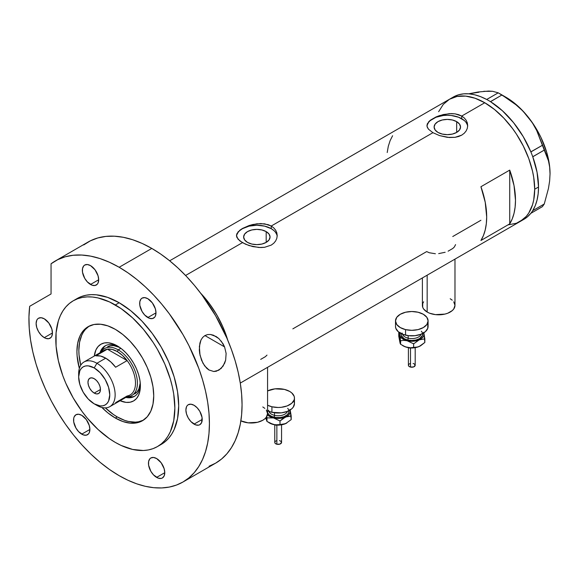 <?xml version="1.0" encoding="UTF-8"?>
<svg xmlns="http://www.w3.org/2000/svg" width="579" height="579" viewBox="0 0 579 579"><rect width="100%" height="100%" fill="white"/><g stroke="black" fill="none" stroke-linecap="round" stroke-linejoin="round"><path stroke-width="0.87" d="M427.164 275.184L427.164 312.052A16.292 9.409 0 0 0 444.918 314.093A16.292 9.409 0 0 0 454.978 305.401L453.733 309.005L452.228 310.626L447.733 313.225L444.918 314.093L435.502 314.629L429.632 313.225L427.164 312.052L427.164 275.184M240.878 420.846A16.292 9.409 0 0 0 258.205 422.113A16.292 9.409 0 0 0 267.57 413.601L266.333 417.198L264.82 418.827L262.801 420.253L257.51 422.294L248.102 422.829L240.878 420.846M266.188 231.607L266.188 242.391L261.903 244.048L256.844 244.627L251.793 244.048L247.501 242.391A13.208 7.628 180 0 1 243.636 236.999A13.208 7.628 180 0 1 251.793 229.957A13.208 7.628 180 0 1 266.188 231.607L269.047 234.082L270.053 236.999L269.047 239.923L266.188 242.391L266.188 231.607A13.208 7.628 180 0 1 270.053 236.999A13.208 7.628 180 0 1 261.903 244.048A13.208 7.628 180 0 1 247.501 242.391L244.642 239.923L243.636 236.999L244.642 234.082L247.501 231.607L251.793 229.957L256.844 229.371L261.903 229.957L266.188 231.607M456.665 121.633L456.665 132.425L452.38 134.075L447.321 134.654L442.269 134.075L437.985 132.425A13.208 7.628 180 0 1 434.112 127.033A13.208 7.628 180 0 1 442.269 119.983A13.208 7.628 180 0 1 456.665 121.633L459.531 124.109L460.537 127.033L459.531 129.949L456.665 132.425L456.665 121.633A13.208 7.628 180 0 1 460.537 127.033A13.208 7.628 180 0 1 452.38 134.075A13.208 7.628 180 0 1 437.985 132.425L435.119 129.949L434.112 127.033L435.119 124.109L437.985 121.633L442.269 119.983L447.321 119.404L452.38 119.983L456.665 121.633M428.496 121.966L430.385 120.193L436.03 116.936L443.369 114.519L451.273 113.585L455.094 113.853L461.724 116.053L484.768 102.751L494.502 109.482L503.868 118.167L512.502 128.48L516.439 134.125L523.358 146.111L528.793 158.646L532.542 171.246L533.729 177.42L534.692 189.224L533.729 199.914L532.542 204.713L528.793 212.992L526.275 216.394L520.065 221.54A70.602 40.762 -120 0 0 530.892 164.964A70.602 40.762 -120 0 0 484.768 102.751L461.724 116.053L464.271 117.942L466.146 120.237L467.304 122.835L467.687 125.578L467.304 128.335L466.146 130.941L464.271 133.242L461.716 135.139L458.626 136.506L455.094 137.324L447.328 137.339L439.562 135.595L432.918 132.685L428.489 129.204L427.056 126.483L427.345 123.761L430.385 120.193L436.03 116.936L439.555 115.583L449.311 113.643L455.094 113.853L458.626 114.678L461.724 116.053L461.724 118.717A20.366 11.761 0 0 0 440.178 116.017A20.366 11.761 0 0 0 427.005 126.222M467.658 126.374A20.366 11.761 0 0 0 461.724 118.717L461.724 116.053L464.271 117.942L466.146 120.237L467.304 122.835L467.687 125.578L467.304 128.335L466.146 130.941L464.271 133.242L461.716 135.139L455.094 137.324L449.311 137.52L439.562 135.595L432.918 132.685L271.247 226.027L273.795 227.916L275.669 230.203L276.827 232.809L277.211 235.544L276.82 238.302L275.669 240.915L273.787 243.216L271.24 245.112L264.61 247.291L260.803 247.559L252.885 246.625L245.547 244.215L239.901 240.958L236.869 237.368L236.478 235.552L236.869 233.735L239.909 230.167L242.449 228.473L249.079 225.549L256.852 223.791L264.617 223.827L271.247 226.027L432.918 132.685L428.489 129.204L427.345 127.402L426.955 125.578L427.345 123.761M277.182 236.348A20.366 11.761 0 0 0 271.247 228.683L271.247 226.027L273.795 227.916L275.669 230.203L276.827 232.809L277.211 235.552L276.82 238.302L275.669 240.915L273.787 243.216L271.24 245.112L264.61 247.291L258.827 247.494L249.086 245.568L242.442 242.652L185.584 275.481L242.442 242.652L238.012 239.17L236.478 235.552L238.02 231.933L242.449 228.473L249.079 225.549L252.885 224.486L260.796 223.552L268.142 224.652L271.247 226.027L271.247 228.683A20.366 11.761 0 0 0 249.701 225.991A20.366 11.761 0 0 0 236.529 236.196M200.624 293.155A70.602 40.762 60 0 1 227.721 340.097L223.089 327.381L216.879 315.063L209.308 303.526L200.624 293.155A70.602 40.762 -120 0 1 225.738 334.061L222.184 325.355L217.878 316.836L212.913 308.658L207.362 300.971L200.624 293.155M509.73 170.103A70.602 40.762 60 0 1 509.73 223.863L480.925 240.495A70.602 40.762 -120 0 0 480.925 186.727L509.73 170.103L509.73 223.863L480.925 240.495L483.414 235.566L485.224 229.943L486.317 223.697L486.686 216.937L485.224 202.245L480.925 186.727L509.73 170.103L514.029 185.62L515.491 200.305L515.122 207.072L514.029 213.311L512.22 218.934L509.73 223.863L509.73 170.103M435.386 253.747L429.271 252.741L426.68 251.583L292.836 328.858M480.925 220.266L452.764 236.522M484.768 102.751A70.602 40.762 -120 0 0 449.463 99.255L457.026 96.454L465.661 96.107L475.026 98.235L484.768 102.751L475.026 98.235L465.661 96.107L457.026 96.454L449.463 99.255A70.602 40.762 60 0 1 503.868 118.167A70.602 40.762 60 0 1 534.692 189.224A70.602 40.762 60 0 1 520.065 221.54L516.439 223.248L508.297 224.826L516.439 223.248L523.358 219.253L526.275 216.394L528.793 212.992L532.542 204.713L533.729 199.914L534.692 189.224L538.528 187.003L534.692 189.224L533.729 177.42L532.542 171.246L528.793 158.646L523.358 146.111L516.439 134.125L512.502 128.48L503.868 118.167L494.502 109.482L484.768 102.751M438.643 111.711L443.253 104.408L449.463 99.255L443.253 104.408L438.643 111.711M392.598 135.732L390.108 140.661L388.299 146.284L387.206 152.53M276.82 234.705L275.662 232.505M273.78 230.471L271.247 228.683L264.639 226.136L256.844 225.245L249.05 226.136L242.442 228.683L239.909 230.471M238.027 232.505L236.869 234.705M467.296 124.738L466.138 122.531M464.257 120.497L458.64 117.255L451.294 115.496L447.321 115.272L443.348 115.496L436.009 117.255L430.392 120.497M428.503 122.531L427.345 124.738M260.695 359.378L265.392 356.664L266.999 355.108M448.103 251.177L452.8 248.471L454.37 246.958L455.572 244.606M438.679 253.609L445.164 252.27M262.801 406.95L264.82 408.376M266.333 410.004L267.57 413.601L267.57 367.318M422.388 277.934L422.388 305.401A16.292 9.409 0 0 0 427.164 312.052L423.633 309.005L422.699 307.239L422.699 303.57L423.633 301.804M450.201 298.75L452.228 300.175M453.733 301.804L454.978 305.401L454.978 259.124M521.932 220.346A70.602 40.762 -120 0 0 523.908 219.325A70.602 40.762 -120 0 0 530.849 213.296A70.602 40.762 -120 0 0 531.536 212.392L532.137 211.538A70.602 40.762 -120 0 0 532.767 210.561A70.602 40.762 -120 0 0 538.528 187.003L537.066 172.318L532.767 156.8A70.602 40.762 -120 0 0 532.137 155.092L532.767 156.8L544.26 150.084L548.458 160.817L549.637 166.962L550.05 173.7L549.637 180.959L548.451 188.464L544.26 204.003L532.767 210.64L532.137 211.538A70.602 40.762 -120 0 0 532.767 210.561L535.264 205.632L537.066 200.008L538.166 193.77L538.528 187.003A70.602 40.762 -120 0 0 532.767 156.8A70.602 40.762 -120 0 0 532.137 155.092L531.536 153.544A70.602 40.762 -120 0 0 530.849 151.85L531.536 153.544A70.602 40.762 -120 0 0 530.849 151.85L523.221 136.63L513.566 122.668L502.449 110.792L490.529 101.687A70.602 40.762 -120 0 0 489.204 100.884L490.529 101.687L501.957 94.978L515.932 104.756L522.258 110.451L527.968 116.792L532.767 123.501L536.726 130.572L542.393 145.286L530.849 151.85A70.602 40.762 -120 0 0 490.529 101.687A70.602 40.762 -120 0 0 489.204 100.884L488.003 100.189A70.602 40.762 -120 0 0 486.686 99.472L488.003 100.189A70.602 40.762 -120 0 0 486.686 99.472L480.664 96.686L474.758 94.804L469.055 93.849L463.641 93.849L458.597 94.79L453.987 96.657M523.872 219.347L527.317 216.93L530.849 213.296A70.602 40.762 -120 0 0 531.536 212.392L530.907 213.289L542.393 206.652L530.907 213.289L532.767 210.64L544.26 204.003L542.393 206.652L544.26 204.003L548.451 188.464L549.637 180.959L550.05 173.7A62.46 36.057 -120 0 0 527.968 116.792L532.767 123.501L536.726 130.572L546.612 155.186L548.458 160.817L549.637 166.962L550.05 174.105M478.999 92.227L468.635 93.82L478.095 92.01L488.604 91.062L492.563 91.287L498.229 92.828L486.686 99.472A70.602 40.762 -120 0 0 453.306 97.04L169.676 260.789M488.987 91.33L483.805 91.294L492.563 91.287L498.229 92.828L509.136 99.631L515.932 104.756L522.258 110.451L527.968 116.792A62.46 36.057 -120 0 0 505.887 97.207L517.315 105.544L522.786 110.85L532.774 123.269L537.117 130.174L540.924 137.389L546.692 152.248L549.674 166.824L550.05 173.7A62.46 36.057 -120 0 1 550.05 173.924M501.957 94.978L490.471 101.615L486.744 99.465L498.229 92.828L501.957 94.978M544.26 150.084L532.767 156.721L530.907 151.922L542.393 145.286L544.26 150.084M118.536 346.647A29.189 16.856 -120 0 0 100.015 352.741A29.189 16.856 60 0 1 105.154 345.858A29.189 16.856 60 0 1 118.536 346.647M117.248 345.866L121.764 348.985L126.106 353.009L130.109 357.786L133.611 363.134L136.492 368.845L138.627 374.7L139.944 380.468L140.386 385.94L139.944 390.897L138.627 395.146L136.492 398.533L133.611 400.921L130.109 402.217L126.106 402.376L120.085 400.733A32.721 18.89 60 0 0 140.386 385.94A32.721 18.89 60 0 0 117.255 345.866L117.248 345.866A32.721 18.89 60 0 1 117.255 345.866A32.721 18.89 60 0 0 94.29 356.049L95.875 350.013L98.01 346.633L100.891 344.244L104.394 342.942L108.396 342.782L112.739 343.774L117.248 345.866M107.513 346.85A27.155 15.676 60 0 1 119.795 347.494L113.745 345.634L110.423 345.772L107.513 346.85M105.841 345.497A29.189 16.856 -120 0 0 101.564 351.366M143.426 420.137A54.31 31.353 60 0 1 117.248 416.923A54.31 31.353 60 0 1 105.356 407.877L113.484 414.535L117.248 416.923L124.746 420.397L128.4 421.454L135.356 422.142L138.584 421.773L143.426 420.137M225.209 334.365L225.738 334.061L225.738 335.538L225.738 334.061L225.209 334.365M80.734 365.233A54.31 31.353 60 0 1 89.152 326.129L85.323 329.509L83.383 332.122L81.769 335.125L79.584 342.182L78.845 350.411L79.034 354.862L80.734 365.233M127.778 396.774A29.189 16.856 -120 0 0 135.001 396.007M140.35 384.434A29.189 16.856 60 0 1 134.342 396.42A29.189 16.856 60 0 1 125.817 397.426A29.189 16.856 -120 0 0 140.35 384.434M128.994 396.948L132.562 396.803M103.93 347.212L102.02 350.23M134.668 393.879A27.155 15.676 60 0 0 140.248 382.922L138.83 389.088L137.057 391.896L131.788 395.544A27.155 15.676 60 0 1 126.873 396.818A27.155 15.676 -120 0 0 136.89 377.674A27.155 15.676 -120 0 0 118.21 349.854L117.248 351.518A25.794 14.895 60 0 1 127.141 360.594L115.619 367.245A25.794 14.895 -120 0 0 105.733 358.169L96.896 363.272L94.211 367.926A21.995 12.702 60 0 1 109.764 394.864A21.995 12.702 60 0 1 94.211 403.845L96.896 405.394A25.794 14.895 -120 0 0 115.141 394.864A25.794 14.895 -120 0 0 96.896 363.272A25.794 14.895 60 0 1 113.752 386.005A25.794 14.895 60 0 1 109.793 406.675A25.794 14.895 60 0 1 96.896 405.394L94.211 403.845L100.16 405.915L102.852 405.807L105.204 404.931L107.144 403.331L108.577 401.052L109.764 394.864L108.577 387.308L105.204 379.534L100.16 372.731L94.211 367.926L88.254 365.856L85.569 365.964L83.21 366.833L81.277 368.439L79.837 370.719L78.657 376.907L79.837 384.463L83.21 392.236L88.254 399.04L94.211 403.845A21.995 12.702 60 0 1 78.657 376.907A21.995 12.702 60 0 1 94.211 367.926L96.896 363.272L105.733 358.169A25.794 14.895 -120 0 0 95.839 355.824L107.361 349.173L127.141 360.594A25.794 14.895 60 0 1 127.141 395.993L115.619 402.644M94.211 393.09A8.823 5.095 60 0 1 88.442 385.31A8.823 5.095 60 0 1 89.796 378.239A8.823 5.095 60 0 1 94.211 378.68L96.599 380.606L98.625 383.334L99.972 386.454L100.449 389.486L94.211 393.09L91.822 391.165L89.796 388.429L88.442 385.31L87.972 382.285L88.442 379.795L89.796 378.239L91.822 377.848L94.211 378.68A8.823 5.095 60 0 1 99.972 386.454A8.823 5.095 60 0 1 98.625 393.525L96.599 393.923L94.211 393.09L100.449 389.486L99.972 391.969L98.625 393.525A8.823 5.095 60 0 1 94.211 393.09M109.793 406.675L130.152 394.921A25.794 14.895 -120 0 0 127.141 360.594L122.408 355.354L117.248 351.518L112.094 349.398L107.361 349.173A25.794 14.895 60 0 1 117.248 351.518L118.21 349.854A27.155 15.676 60 0 1 135.949 373.781A27.155 15.676 60 0 1 131.788 395.544M120.895 348.305L118.21 349.854L120.895 348.305M101.072 352.133A27.155 15.676 60 0 1 104.633 348.507A27.155 15.676 60 0 1 118.21 349.854A27.155 15.676 -120 0 0 101.072 352.133M101.926 352.314A25.794 14.895 60 0 1 107.361 349.173A25.794 14.895 -120 0 0 104.35 350.237L83.998 361.991A25.794 14.895 60 0 1 96.896 363.272A25.794 14.895 -120 0 0 78.657 373.802L78.657 376.907M78.708 375.445A25.794 14.895 60 0 1 83.998 361.991M127.141 360.594L115.619 367.245L110.886 362.005L105.733 358.169L100.572 356.049L95.839 355.824L107.361 349.173L127.141 360.594M209.178 370.133L204.619 365.877L201.535 360.21L199.683 353.443L199.314 349.926L199.893 343.115L200.964 340.054L202.636 337.463L204.886 335.574L207.593 334.568L210.532 334.488L216.3 336.631L218.884 338.599L223.074 343.817L224.572 346.908L226.121 353.422L225.651 360.138L223.103 366.094L218.876 370.176L213.796 371.515L208.824 369.916L206.587 368.15L202.925 363.192L200.008 355.18L199.364 346.466L200.964 340.054L202.636 337.463L204.886 335.574L207.593 334.568L210.532 334.488L213.485 335.219L218.884 338.599M221.149 341.017L224.572 346.908L204.923 335.559L224.572 346.908L226.121 353.422L225.651 360.138L224.623 363.286L221.149 368.439L216.387 371.219L213.796 371.515L208.824 369.916M115.33 418.031L117.248 416.923L115.33 418.031L107.839 412.856L101.897 407.478A54.31 31.353 60 0 0 115.33 418.031A54.31 31.353 60 0 0 142.485 420.723L136.666 422.88L130.029 423.14L122.82 421.505L115.33 418.031M115.33 329.342A54.31 31.353 60 0 1 150.808 377.204A54.31 31.353 60 0 1 142.485 420.723L147.261 416.764L150.808 411.141L152.994 404.084L153.732 395.862L152.994 386.786L150.808 377.204L147.261 367.491L142.485 358.01L136.666 349.137L130.029 341.205L122.82 334.524L115.33 329.342L107.839 325.876L100.637 324.24L93.993 324.501L88.174 326.657A54.31 31.353 60 0 1 115.33 329.342M119.173 302.737A84.179 48.6 -120 0 0 77.079 298.569L81.407 296.542L86.105 295.232L91.113 294.653L96.389 294.82L107.556 297.353L119.173 302.737L130.782 310.764L141.949 321.121L152.241 333.417L161.259 347.168L168.663 361.861L174.163 376.922L177.55 391.766L178.694 405.836L177.55 418.588L174.163 429.524L171.666 434.185L168.663 438.231L165.181 441.639L161.259 444.375A84.179 48.6 -120 0 0 174.163 376.922A84.179 48.6 -120 0 0 119.173 302.737L115.33 304.959L119.173 302.737M115.33 442.421A84.179 48.6 60 0 1 60.339 368.244A84.179 48.6 60 0 1 73.243 300.791A84.179 48.6 60 0 1 115.33 304.959A84.179 48.6 60 0 1 170.327 379.136A84.179 48.6 60 0 1 157.423 446.59A84.179 48.6 60 0 1 115.33 442.421L121.163 445.461L132.613 449.442L143.389 450.505L148.398 449.934L153.095 448.624L157.423 446.59L161.346 443.861L164.827 440.453L167.823 436.4L170.327 431.746L173.714 420.803L174.858 408.057L173.714 393.988L172.289 386.627L170.327 379.136L164.827 364.075L157.423 349.39L153.095 342.363L143.389 329.27L132.613 317.893L121.163 308.658L109.496 301.92L98.054 297.939L92.553 297.034L87.27 296.875L82.261 297.447L77.572 298.757L73.243 300.791L69.321 303.519L65.84 306.928L62.836 310.981L60.339 315.635L58.37 320.853L56.091 332.751L56.091 346.228L58.37 360.753L62.836 375.785L65.84 383.305L73.243 397.99L82.261 411.749L87.27 418.11L98.054 429.488L109.496 438.723L115.33 442.421M209.062 466.233L215.627 463.157A127.626 73.685 -120 0 0 235.19 360.883A127.626 73.685 -120 0 0 151.814 248.42A127.626 73.685 -120 0 0 88.001 242.094L55.36 260.941A127.626 73.685 60 0 1 119.173 267.266L151.814 248.42L119.173 267.266A127.626 73.685 60 0 1 202.549 379.73A127.626 73.685 60 0 1 182.986 482.003A127.626 73.685 60 0 1 119.173 475.677A127.626 73.685 60 0 1 29.688 306.298L28.95 316.916L29.232 328.148L30.528 339.866L32.829 351.938L36.101 364.242L40.313 376.618L45.415 388.936L51.35 401.059L58.045 412.849L65.434 424.168L73.432 434.901L81.943 444.911L90.874 454.088L100.131 462.339L109.597 469.562L119.173 475.677L128.017 480.288L136.774 483.841L145.365 486.317L153.71 487.684L161.715 487.938L169.307 487.069L176.421 485.079L182.986 482.003L188.935 477.856L194.211 472.688L198.763 466.544L202.549 459.487L205.531 451.584L207.68 442.906L208.983 433.541L209.417 423.575L208.983 413.109L207.68 402.246L205.531 391.086L202.549 379.73L198.763 368.302L188.935 345.641L182.986 334.626L169.307 313.775L161.715 304.134L153.71 295.138L145.365 286.88L136.774 279.433L128.017 272.875L119.173 267.266L109.54 262.301L100.022 258.581L90.722 256.15L81.74 255.042L73.193 255.259L65.174 256.801L57.762 259.653L51.053 263.785A127.626 73.685 60 0 1 55.36 260.941M44.286 318.812A11.544 6.666 60 0 1 51.828 328.988A11.544 6.666 60 0 1 50.055 338.23A11.544 6.666 60 0 1 44.286 337.658L52.443 332.947L44.286 337.658A11.544 6.666 60 0 1 36.745 327.49A11.544 6.666 60 0 1 38.518 318.24A11.544 6.666 60 0 1 44.286 318.812L48.817 323.024L51.828 328.988L52.443 332.947L51.828 336.196L51.068 337.391L48.817 338.693L45.879 338.397L44.286 337.658L41.16 335.14L38.518 331.572L36.745 327.49L36.122 323.523L36.745 320.281L37.497 319.087L38.518 318.24L41.16 317.726L44.286 318.812M90.512 265.616A11.544 6.666 60 0 1 98.054 275.785A11.544 6.666 60 0 1 96.288 285.034A11.544 6.666 60 0 1 90.512 284.463L98.676 279.751L90.512 284.463A11.544 6.666 60 0 1 82.978 274.294A11.544 6.666 60 0 1 84.744 265.044A11.544 6.666 60 0 1 90.512 265.616L95.05 269.821L98.054 275.785L98.676 279.751L98.054 283.001L97.301 284.195L95.05 285.49L92.104 285.201L87.393 281.944L84.744 278.369L82.508 272.253L82.508 268.576L83.731 265.884L84.744 265.044L87.393 264.531L90.512 265.616M147.826 298.706A11.544 6.666 60 0 1 155.367 308.875A11.544 6.666 60 0 1 153.601 318.124A11.544 6.666 60 0 1 147.826 317.553L155.99 312.841L147.826 317.553A11.544 6.666 60 0 1 140.292 307.384A11.544 6.666 60 0 1 142.058 298.134A11.544 6.666 60 0 1 147.826 298.706L152.364 302.911L155.367 308.875L155.99 312.841L155.367 316.091L154.615 317.285L152.364 318.58L149.418 318.291L144.707 315.034L142.058 311.459L139.821 305.35L139.821 301.673L141.044 298.974L142.058 298.134L144.707 297.62L147.826 298.706M194.059 405.286A11.544 6.666 60 0 1 201.593 415.454A11.544 6.666 60 0 1 199.827 424.704A11.544 6.666 60 0 1 194.059 424.132L202.216 419.42L194.059 424.132A11.544 6.666 60 0 1 186.518 413.963A11.544 6.666 60 0 1 188.284 404.714A11.544 6.666 60 0 1 194.059 405.286L197.178 407.804L199.827 411.372L202.064 417.488L201.593 422.663L199.827 424.704L198.59 425.16L195.651 424.87L190.932 421.613L188.284 418.038L186.518 413.963L185.895 409.997L186.518 406.748L187.27 405.553L188.284 404.714L190.932 404.2L194.059 405.286M156.612 458.554A11.544 6.666 60 0 1 164.154 468.722A11.544 6.666 60 0 1 162.388 477.972A11.544 6.666 60 0 1 156.612 477.4L164.776 472.688L156.612 477.4A11.544 6.666 60 0 1 149.078 467.231A11.544 6.666 60 0 1 150.844 457.982A11.544 6.666 60 0 1 156.612 458.554L161.15 462.759L164.154 468.722L164.776 472.688L164.154 475.938L162.388 477.972L161.15 478.428L158.205 478.138L153.493 474.881L150.844 471.306L148.608 465.19L148.608 461.514L149.831 458.821L150.844 457.982L153.493 457.468L156.612 458.554M81.726 415.317A11.544 6.666 60 0 1 89.267 425.485A11.544 6.666 60 0 1 87.501 434.735A11.544 6.666 60 0 1 81.726 434.163L89.89 429.452L81.726 434.163A11.544 6.666 60 0 1 74.192 423.994A11.544 6.666 60 0 1 75.958 414.745A11.544 6.666 60 0 1 81.726 415.317L86.264 419.522L89.267 425.485L89.89 429.452L89.267 432.701L88.515 433.895L86.264 435.191L83.318 434.901L78.606 431.644L75.958 428.069L73.721 421.961L73.721 418.284L74.192 416.779L75.958 414.745L78.606 414.231L81.726 415.317M51.053 263.785L51.053 293.966L29.688 306.298L51.053 293.966L51.053 263.785M182.986 482.003L215.627 463.157L221.576 459.009L226.852 453.842L231.405 447.705L235.19 440.641L238.172 432.737L240.328 424.06L241.624 414.694L242.058 404.728L241.624 394.263L240.328 383.399L238.172 372.239L235.19 360.883L231.405 349.455L226.852 338.056L215.627 315.787L201.955 294.928L194.356 285.288L186.351 276.292L178.014 268.034L169.423 260.586L160.658 254.029L151.814 248.42L142.181 243.455L132.663 239.735L123.363 237.303L114.389 236.196L105.834 236.413L97.815 237.955L90.404 240.813L83.702 244.939M159.297 445.41A84.179 48.6 -120 0 0 161.259 444.375L157.423 446.59M79.352 368.432L77.116 355.969L76.927 351.518L77.666 343.296L79.851 336.24L81.465 333.236L83.398 330.616L88.174 326.657A54.31 31.353 60 0 0 79.352 368.432M215.735 336.29L216.3 336.631M410.504 348.218L410.504 367.079A3.394 1.961 -0 0 0 415.194 365.269L413.688 366.898L410.504 367.079L410.504 348.218M402.296 333.12A9.503 5.486 0 0 0 408.166 338.187A1.361 0.427 -76.6 0 1 407.645 340.018A10.863 6.268 180 0 1 401.008 333.511M402.477 334.177A9.503 5.486 0 0 0 408.166 338.187L408.166 335.639L408.166 338.187A9.503 5.486 -0 0 0 421.121 334.177M427.78 324.631L427.78 328.3L425.348 331.687L420.861 334.286L414.984 335.69L408.629 335.69L402.752 334.293L398.258 331.695L395.819 328.307L395.508 326.469A16.292 9.409 0 0 0 405.568 335.161L405.568 329.617L405.568 335.161A16.292 9.409 -0 0 0 428.091 326.469L428.091 320.925A16.292 9.409 180 0 1 405.568 329.617A16.292 9.409 180 0 1 395.508 320.925A16.292 9.409 180 0 1 418.031 312.233A16.292 9.409 180 0 1 428.091 320.925L426.853 324.522L423.329 327.569L418.038 329.61L411.807 330.327L405.568 329.617L400.284 327.576L396.753 324.529L395.508 320.925L396.745 317.328L400.277 314.274L405.561 312.233L411.792 311.516L418.031 312.233L423.314 314.267L426.853 317.321L428.091 320.918M423.604 332.397L423.915 335.147L423.09 336.92L421.498 338.52L417.915 340.336L411.807 341.284L407.131 340.749L402.108 338.527L399.995 336.052L399.582 334.228L399.995 332.404M401.146 333.005L401.146 335.451L404.12 338.664L407.645 340.018L411.807 340.495L415.961 340.018L419.486 338.657L422.453 335.451L422.453 332.997M421.302 331.188A10.863 6.268 180 0 1 419.905 338.404A10.863 6.268 180 0 1 407.645 340.018A1.361 0.427 103.4 0 0 408.166 338.187A9.503 5.486 -0 0 0 420.607 335.183M399.995 342.71L398.765 336.218L398.765 332.657L399.083 332.346L398.765 332.657L399.684 335.147A12.217 7.057 180 0 1 399.821 332.838M423.785 332.838A12.217 7.057 180 0 1 423.915 333.301L424.841 342.45L420.716 345.706L417.792 347.002L413.645 347.407L413.645 343.846L413.645 347.407L410.482 347.769L407.131 347.4L403.165 345.866A12.217 7.057 0 0 0 407.131 347.4A12.217 7.057 0 0 0 419.239 346.474L416.366 347.32L410.482 347.769L405.423 346.879L400.61 344.295L400.61 340.734L403.773 340.372L407.131 340.749L413.645 343.846L419.239 339.822L424.841 338.881L423.915 333.301A12.217 7.057 180 0 1 419.239 339.822A12.217 7.057 180 0 1 407.131 340.749L413.645 343.846L419.239 339.822L424.841 338.881L424.841 342.45L419.239 346.474A12.217 7.057 -0 0 0 420.441 345.866L417.915 346.987L413.399 347.87L408.644 347.697L405.423 346.879L400.61 344.295L400.161 343.456L398.765 336.218L398.765 332.657L400.61 340.734L403.773 340.372L407.131 340.749A12.217 7.057 180 0 1 399.684 335.147L400.61 344.295L399.582 340.879M423.915 333.301L423.676 332.368L423.915 333.301M399.995 339.055L400.509 338.179M413.623 347.849L411.799 348.059M410.873 348.001L409.983 347.849M413.688 343.68L413.095 343.499M408.405 365.269A3.394 1.961 0 0 0 410.504 367.079L408.977 366.355L408.405 365.269L408.405 347.653M408.47 364.886L408.977 364.177M409.396 363.88L410.497 363.46M413.095 363.453L413.688 363.634M414.202 363.88L415.194 365.269L415.194 347.653M409.975 347.856A1.361 0.427 -76.6 0 1 409.664 348.059L408.456 347.661M276.863 425.377L276.863 444.238A3.394 1.961 -0 0 0 281.553 442.421L280.048 444.057L276.863 444.238L276.863 425.377M268.656 410.272A9.503 5.486 0 0 0 274.526 415.346A1.361 0.427 -76.6 0 1 274.005 417.177A10.863 6.268 180 0 1 267.57 412.784M268.837 411.336A9.503 5.486 0 0 0 274.526 415.346L274.526 412.791L274.526 415.346A9.503 5.486 -0 0 0 287.481 411.336M271.927 406.769L271.927 412.313A16.292 9.409 -0 0 0 294.45 403.621L293.213 407.218L291.707 408.846L287.213 411.445L281.343 412.849L271.927 412.313L271.927 406.769A16.292 9.409 180 0 1 267.57 405.228L271.927 406.769A16.292 9.409 180 0 0 294.45 398.077L294.139 399.915L291.707 403.302L287.213 405.901L281.343 407.305L278.166 407.486L271.927 406.769M294.45 398.077L294.139 396.239L291.7 392.851L289.674 391.426L284.39 389.392L274.974 388.856L267.57 390.934A16.292 9.409 180 0 1 284.39 389.392A16.292 9.409 180 0 1 294.45 398.077L294.45 403.621L294.139 401.783M289.963 409.556L290.274 412.299L288.74 414.911L286.8 416.373L282.841 417.9L278.166 418.436L273.483 417.9L269.524 416.373L267.44 414.774A12.217 7.057 180 0 0 273.483 417.9L280.004 421.005L285.599 416.981A12.217 7.057 180 0 1 273.483 417.9L280.004 421.005L280.004 424.566L275.184 424.848L269.524 423.025A12.217 7.057 0 0 0 273.483 424.552A12.217 7.057 0 0 0 285.599 423.633L279.758 425.029L273.483 424.552L266.97 421.454L265.942 418.038M267.505 412.61L269.126 414.868L272.13 416.598L276.045 417.531L280.279 417.531L284.195 416.598L287.191 414.868L288.812 412.603L288.812 410.156M267.57 410.772A16.292 9.409 0 0 0 271.927 412.313L267.57 410.772M287.662 408.347A10.863 6.268 180 0 1 286.258 415.563A10.863 6.268 180 0 1 274.005 417.177A1.361 0.427 103.4 0 0 274.526 415.346A9.503 5.486 -0 0 0 286.967 412.342M290.137 409.997A12.217 7.057 180 0 1 290.274 410.46L291.194 419.609L285.599 423.633L280.004 424.566L280.004 421.005L282.711 418.697L287.046 416.446L291.194 416.04L290.274 410.46A12.217 7.057 180 0 1 285.599 416.981L291.194 416.04L291.194 419.609L285.599 423.633A12.217 7.057 -0 0 0 286.8 423.025L282.726 424.472L275.184 424.848L271.783 424.038L266.97 421.454L266.774 416.504L266.97 417.886L273.483 417.9L266.97 417.886L266.97 421.454L265.804 417.806L266.354 419.862M290.274 410.46L290.036 409.527L290.274 410.46M279.975 425L278.159 425.21M277.232 425.16L276.342 425.008A1.361 0.427 -76.6 0 1 276.024 425.218L274.808 424.82M280.041 420.839L279.454 420.658M274.764 442.421A3.394 1.961 0 0 0 276.863 444.238L275.336 443.514L274.764 442.428L274.764 424.812M274.83 442.045L275.336 441.336M275.756 441.039L276.856 440.612M279.454 440.612L280.041 440.793M280.554 441.039L281.553 442.421L281.553 424.812M523.908 219.325L240.278 383.081M505.887 97.207L500.133 93.885M77.079 298.569L73.243 300.791M415.15 347.661L409.664 348.059M395.508 320.925L395.508 326.469M403.158 345.866L402.448 345.453M281.51 424.82L276.024 425.218M269.517 423.025L268.808 422.612"/></g></svg>
